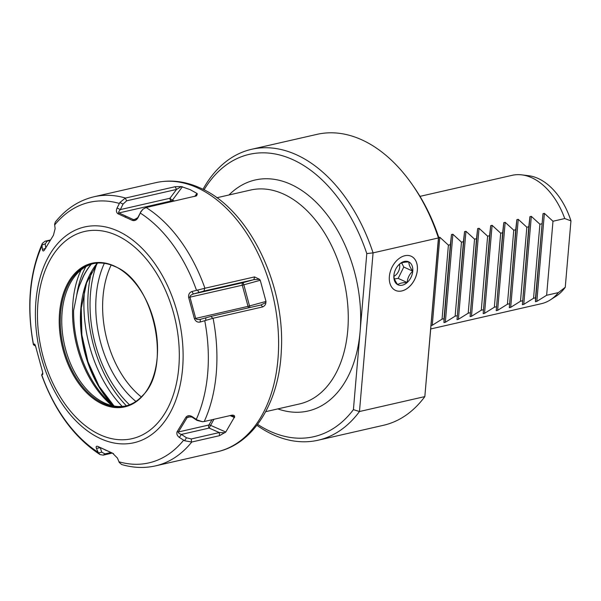 <?xml version="1.0" encoding="UTF-8"?>
<svg xmlns="http://www.w3.org/2000/svg" width="601" height="601" viewBox="0 0 601 601"><rect width="100%" height="100%" fill="white"/><g stroke="black" fill="none" stroke-linecap="round" stroke-linejoin="round"><path stroke-width="0.9" d="M570.95 220.867L564.737 218.554A65.832 42.491 -102.9 0 0 521.773 174.868L528.482 175.687A63.481 40.973 77.1 0 1 570.95 220.867L565.256 287.293A63.481 40.973 77.1 0 1 556.015 296.24L550.328 299.891A65.832 42.491 77.1 0 1 541.328 303.7L430.812 328.942M536.836 301.386L535.453 301.71L535.514 297.811L542.996 213.678L544.386 213.363L536.836 301.386L546.632 295.271L558.397 292.589L565.256 287.293M546.632 295.271L552.98 221.243L544.386 213.363M564.737 218.554L552.98 221.243M558.397 292.589A65.832 42.491 77.1 0 1 550.328 299.891M521.773 174.868A65.832 42.491 -102.9 0 0 512.014 175.349L419.986 196.362M450.359 244.682L451.494 234.578L452.884 234.262L445.333 322.286L443.951 322.602L444.011 318.71L450.359 244.682L448.406 245.125L439.812 237.252L432.262 325.276L442.058 319.154L448.406 245.125M463.431 241.692L464.565 231.595L465.955 231.28L458.405 319.304L457.023 319.619L463.431 241.692L461.478 242.143L452.884 234.262M476.503 238.71L477.637 228.613L479.027 228.29L471.477 316.314L470.095 316.637L476.503 238.71L474.55 239.153L465.955 231.28M489.575 235.727L490.709 225.623L492.099 225.307L484.549 313.331L483.166 313.647L489.575 235.727L487.621 236.17L479.027 228.29M502.646 232.737L503.781 222.64L505.171 222.325L497.62 310.349L496.238 310.664L502.646 232.737L500.693 233.188L492.099 225.307M515.718 229.755L516.852 219.65L518.242 219.335L510.692 307.359L509.31 307.674L515.718 229.755L513.765 230.198L505.171 222.325M528.79 226.765L529.924 216.668L531.314 216.352L523.764 304.376L522.382 304.692L528.79 226.765L526.837 227.216L518.242 219.335M541.862 223.782L539.908 224.226L531.314 216.352M438.422 237.568L439.812 237.252M432.262 325.276L430.879 325.592M535.514 297.811L533.56 298.254L539.908 224.226M523.764 304.376L533.56 298.254M522.442 300.8L520.489 301.244L526.837 227.216M510.692 307.359L520.489 301.244M509.37 303.783L507.417 304.226L513.765 230.198M497.62 310.349L507.417 304.226M496.298 306.765L494.345 307.216L500.693 233.188M484.549 313.331L494.345 307.216M483.227 309.755L481.273 310.199L487.621 236.17M471.477 316.314L481.273 310.199M470.155 312.738L468.202 313.189L474.55 239.153M458.405 319.304L468.202 313.189M457.083 315.728L455.13 316.171L461.478 242.143M445.333 322.286L455.13 316.171M444.011 318.71L442.058 319.154M203.168 189.39L203.243 188.834A149.213 96.31 77.1 0 1 251.624 149.288L316.982 134.361A149.213 96.31 77.1 0 1 411.79 183.929L413.24 186.002A144.826 93.478 77.1 0 1 438.677 237.155L424.832 396.6A149.213 96.31 77.1 0 1 383.43 425.298L318.072 440.225A149.213 96.31 77.1 0 1 256.89 425.298M411.79 183.929A149.213 96.31 77.1 0 1 438.43 237.951L424.832 396.6L359.473 411.527L373.071 252.878L366.79 253.577L360.097 331.609A118.495 76.485 -102.9 0 0 318.245 204.393A118.495 76.485 -102.9 0 0 228.989 194.972M251.624 149.288A149.213 96.31 77.1 0 1 373.071 252.878L438.43 237.951L438.677 237.155M126.405 405.803A106.204 68.552 77.1 0 1 88.332 291.2A106.204 68.552 77.1 0 1 91.42 272.118M84.741 288.683A106.204 68.552 -102.9 0 0 122.221 406.434M113.98 405.991A90.556 58.447 77.1 0 1 81.263 308.02M85.838 266.671A88.813 57.328 -102.9 0 0 76.733 295.166L73.607 310.477A90.443 58.38 77.1 0 0 113.874 405.975M76.733 295.166A89.97 58.072 77.1 0 1 79.37 285.836L83.374 276.528A89.97 58.072 77.1 0 1 91.262 264.245M93.471 263.591A73.006 47.118 -102.9 0 0 73.87 277.579A73.006 47.118 -102.9 0 0 64.54 345.072A73.006 47.118 -102.9 0 0 102.253 401.829A73.006 47.118 -102.9 0 0 104.612 403.001A73.006 47.118 77.1 0 0 125.977 405.915M112.95 265.695L114.799 266.491C153.954 281.208 172.449 367.339 142.61 395.571A73.006 47.118 77.1 0 1 125.233 406.096A73.006 47.118 77.1 0 1 103.109 403.339A73.006 47.118 77.1 0 1 60.543 328.89A73.006 47.118 77.1 0 1 92.719 263.756A73.006 47.118 77.1 0 1 112.95 265.695A73.006 47.118 77.1 0 1 114.753 266.468M114.303 266.033A73.66 47.547 77.1 0 1 157.192 357.512A73.66 47.547 77.1 0 1 102.463 404.09A73.66 47.547 77.1 0 1 59.567 312.61A73.66 47.547 77.1 0 1 114.303 266.033M146.126 207.533L196.572 195.843L197.308 193.928L196.97 193.424L190.059 189.593L181.314 186.573L175.124 186.716L125.241 198.12L119.854 202.529L117.075 207.991C115.993 210.575 116.278 212.499 117.946 213.761L132.566 220.484C134.857 221.003 136.682 220.049 138.05 217.63L140.732 212.13L142.955 209.186L146.126 207.533A138.02 89.091 77.1 0 1 204.933 288.24L191.884 291.523C189.413 292.499 188.323 294.475 188.639 297.435L194.408 318.71C195.693 321.452 197.609 322.564 200.171 322.031L213.077 318.252A138.02 89.091 77.1 0 1 204.227 421.504L202.454 421.714L197.166 419.964L192.065 416.568C189.623 415.201 187.587 415.396 185.972 417.169L177.122 431.713C176.393 433.877 177.145 435.785 179.376 437.438L184.537 440.736L191.749 442.028A138.02 89.091 77.1 0 1 155.531 465.873C144.435 468.352 133.152 467.909 121.665 464.52L119.268 462.485L117.435 458.082L112.612 453.214L97.978 446.483M113.176 453.477L113.551 453.695M132.566 220.484L133.46 219.62L118.923 212.934C118.277 212.506 118.758 211.387 120.35 209.591L123.047 204.092L126.653 200.824L176.544 189.435L181.314 186.573M117.946 213.761L118.923 212.934L171.247 200.982A2.194 1.42 -102.9 0 1 169.97 198.255L120.35 209.591L117.075 207.991M50.409 239.964L45.105 241.181L42.363 243.367L41.957 245.05L42.446 249.498C42.784 251.353 43.497 251.451 44.587 249.806L53.436 235.261L55.134 228.635L54.593 224.278L55.33 222.054M44.211 250.414L44.587 249.806M96.46 448.436L99.939 447.715L97.993 446.49C96.265 445.844 95.754 446.49 96.46 448.436L98.391 452.884L100.044 454.581C74.239 437.573 54.766 411.046 41.642 375.016L42.626 374.543C42.994 374.047 42.761 372.38 41.92 369.532L36.143 348.264C35.429 345.395 34.82 343.982 34.34 344.035L33.416 344.734L35.572 346.138M119.854 202.529L123.047 204.092M100.044 454.581L103.207 455.145L112.147 453.109M175.124 186.716L176.544 189.435L169.97 198.255A2.194 0.473 36.7 0 0 172.457 200.118A2.194 1.502 -65.3 0 1 171.247 200.982L172.434 201.53M204.933 288.24L254.561 276.911L253.885 279.653L259.534 279.33L254.561 276.911M213.077 318.252L262.705 306.916C264.756 305.886 265.8 304.444 265.852 302.596L265.995 301.432L260.256 280.276L259.534 279.33M204.227 421.504L231.956 415.171C233.924 415.081 234.796 415.644 234.585 416.854L225.781 432.021L210.327 425.23A2.194 1.397 31.3 0 0 208.832 425.02L212.055 419.716M191.749 442.028L219.478 435.695L225.781 432.021M110.854 452.545L104.957 453.89L101.779 452.185L100.254 447.647M98.391 452.884L101.779 452.185M98.857 446.949L113.401 453.635M140.732 212.13L137.802 217.615L134.489 219.62L133.46 219.62L135.864 219.072M142.955 209.186L140.491 212.115M197.308 193.928L195.4 196.279M203.994 291.049L253.885 279.653L243.052 282.643A2.194 1.42 -102.9 0 0 242.286 285.205L189.954 297.157C189.811 295.94 190.975 294.881 193.432 293.972L203.994 291.049L204.663 288.315M265.852 302.596L260.774 305.038L210.883 316.434L200.088 319.416M261.052 304.962L262.705 306.916M205.707 320.356L205.858 317.749M200.171 322.031L200.328 319.356C197.737 319.792 196.196 319.439 195.693 318.312L189.954 297.157L188.639 297.435M194.408 318.71L248.025 306.36L242.286 285.205L243.833 284.806L243.052 282.643L193.432 293.972L191.884 291.523M197.459 289.983L198.969 292.364M265.995 301.432L248.025 306.36A2.194 1.42 77.1 0 0 248.867 307.757M230.942 415.404L234.585 416.854M224.909 432.765L219.312 432.555L191.313 438.955L186.498 437.783L181.397 434.41C179.083 433.569 178.084 432.758 178.392 431.969L187.189 417.507L188.421 416.854L191.952 417.049L197.053 420.43L202.454 421.714M219.478 435.695L219.312 432.555L209.118 428.077A2.194 1.42 77.1 0 1 208.832 425.02L178.392 431.969L177.122 431.713M184.537 440.736L186.498 437.783M179.376 437.438L181.397 434.41L209.118 428.077L213.941 419.288M185.972 417.169L187.189 417.507L190.464 416.763M192.065 416.568L191.952 417.049M197.166 419.964L197.053 420.43M204.04 189.833A144.826 93.478 77.1 0 1 366.79 253.577M318.072 440.225A149.213 96.31 77.1 0 0 359.473 411.527L353.411 409.642A144.826 93.478 77.1 0 1 257.604 424.359M353.411 409.642L360.097 331.609A118.495 76.485 -102.9 0 1 277.85 408.898M404.871 255.718A18.796 12.861 114.7 0 0 390.207 271.945A18.796 12.861 114.7 0 0 395.165 290.245A18.796 12.861 114.7 0 0 401.851 290.944A18.796 12.861 114.7 0 0 416.658 274.191A18.796 12.861 114.7 0 0 410.866 256.101A18.796 12.861 114.7 0 0 404.871 255.718M395.15 290.238A18.796 12.861 114.7 0 0 401.821 290.929A18.796 12.861 114.7 0 0 416.621 274.184A18.796 12.861 114.7 0 0 410.851 256.094M394.136 273.763L393.895 275.468A12.666 8.669 -65.3 0 1 394.106 273.906A12.666 8.669 -65.3 0 1 397.779 265.927A12.666 8.669 -65.3 0 1 399.492 264.109A12.666 8.669 -65.3 0 1 408.928 261.953A12.666 8.669 -65.3 0 1 412.767 271.164A12.666 8.669 -65.3 0 1 407.162 282.523A12.666 8.669 -65.3 0 1 397.734 284.679A12.666 8.669 -65.3 0 1 393.895 275.468C393.685 277.857 394.962 280.922 397.734 284.679C399.387 283.266 402.527 282.553 407.162 282.523C407.538 278.045 409.401 274.259 412.767 271.164C409.987 267.4 408.71 264.335 408.928 261.953C404.285 261.991 401.145 262.705 399.492 264.109L397.652 266.085M412.767 271.164L403.789 267.032L398.193 278.391L394.444 278.924M401.663 262.93L403.789 267.032M407.162 282.523L398.193 278.391M399.47 264.139A8.775 6.002 -65.3 0 1 399.688 267.144A8.775 6.002 -65.3 0 1 393.903 276.332M42.446 249.498L45.353 248.438M41.957 245.05L45.21 243.871L47.194 241.151L50.078 240.49M45.781 248.281L45.21 243.871M33.416 344.658L35.519 345.981M42.731 372.943L41.642 375.009L42.739 373.003M79.37 285.836L83.201 276.558A89.985 58.079 77.1 0 1 91.052 264.32M451.494 234.578L443.951 322.602M464.565 231.595L457.023 319.619M477.637 228.613L470.095 316.637M490.709 225.623L483.166 313.647M503.781 222.64L496.238 310.664M516.852 219.65L509.31 307.674M529.924 216.668L522.382 304.692M542.996 213.678L535.453 301.71M141.295 396.945A87.137 56.246 77.1 0 1 103.034 296.541A87.137 56.246 77.1 0 1 111.162 265.018M135.879 401.43A92.351 59.612 77.1 0 1 96.205 295.722A92.351 59.612 77.1 0 1 104.341 263.328M129.508 404.789A100.938 65.148 77.1 0 1 90.518 293.108A100.938 65.148 77.1 0 1 96.851 263.839M97.272 263.073A89.97 58.072 -102.9 0 0 80.842 308.381A89.97 58.072 -102.9 0 0 112.5 404.856M81.082 269.924A90.338 58.305 -102.9 0 0 112.071 405.592M116.917 235.472A106.264 68.589 -102.9 0 0 37.968 302.679A106.264 68.589 -102.9 0 0 99.841 434.651A106.264 68.589 77.1 0 0 178.797 367.444A106.264 68.589 77.1 0 0 116.917 235.472M118.149 231.16A110.659 71.421 -102.9 0 0 35.932 301.139A110.659 71.421 -102.9 0 0 100.367 438.557A110.659 71.421 77.1 0 0 182.584 368.586A110.659 71.421 77.1 0 0 118.149 231.16M183.613 440.225A133.632 86.259 77.1 0 1 118.96 461.778M204.753 320.694A133.632 86.259 77.1 0 1 196.294 419.37M140.281 213.07A133.632 86.259 77.1 0 1 196.474 290.2M125.046 217.164L125.977 216.33M119.314 203.431A133.632 86.259 -102.9 0 0 54.661 224.984M41.98 245.839A133.632 86.259 -102.9 0 0 33.521 344.516M41.8 375.009A133.632 86.259 -102.9 0 0 97.993 452.14M125.504 198.052A138.02 89.091 -102.9 0 0 94.064 196.752C78.904 200.373 65.982 208.817 55.292 222.1M125.241 198.12L126.653 200.824M155.749 182.666A138.02 89.091 77.1 0 1 197.571 187.88A138.02 89.091 77.1 0 1 278.06 328.634A138.02 89.091 77.1 0 1 217.216 451.779C254.11 443.771 279.345 401.543 281.321 350.616C285.392 284.378 248.859 209.058 200.539 188.128C185.506 181.239 170.579 179.421 155.749 182.666L94.064 196.752M103.207 455.145L104.957 453.89M105.092 449.909L105.919 450.344M182.426 186.731L172.457 200.118L174.5 201.057M196.97 193.424L194.716 196.437M260.256 280.276L243.833 284.806L249.933 307.509M212.807 318.305L210.883 316.434M234.578 417.56L230.108 415.591M191.479 442.073L191.313 438.955M265.695 411.67L299.471 403.955A109.713 70.82 -102.9 0 0 347.746 330.43A109.713 70.82 -102.9 0 0 250.617 190.036L216.833 197.752M45.105 241.181L47.194 241.151M97.482 263.058L86.619 282.823L81.278 308.095L81.879 334.937L88.009 361.855L99.097 386.315L114.07 406.006M33.416 344.734C26.474 306.765 29.449 272.982 42.355 243.367M155.531 465.873L217.216 451.779"/></g></svg>
